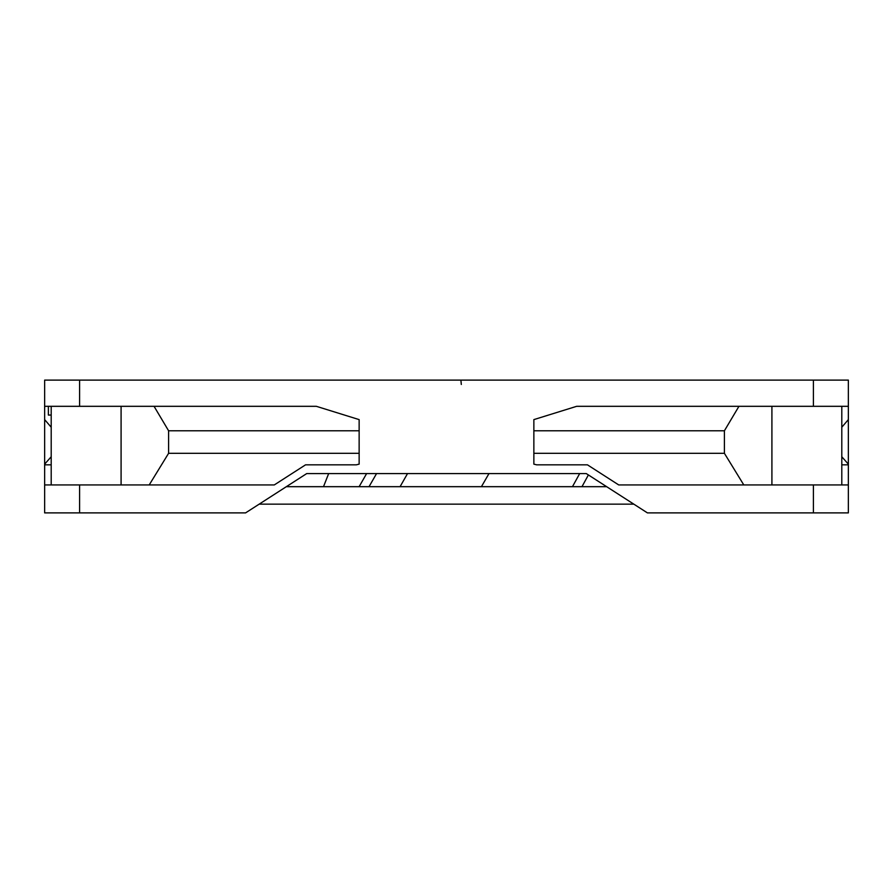 <?xml version="1.0" encoding="UTF-8"?>
<svg xmlns="http://www.w3.org/2000/svg" width="893" height="893" viewBox="0 0 893 893"><rect width="100%" height="100%" fill="white"/><g stroke="black" fill="none" stroke-linecap="round" stroke-linejoin="round"><path stroke-width="1.34" d="M673.322 406.315L672.329 406.315M219.678 406.315L220.671 406.315M160.684 406.315L175.62 406.315M186.001 406.315L276.127 406.315M586.321 473.614L647.425 512.895L848.35 512.895L848.35 484.932L618.715 484.932L587.46 464.84L536.704 464.84L533.858 464.137L533.858 419.61L576.666 406.315L848.35 406.315L848.35 380.105L44.65 380.105L44.65 464.137L51.202 456.758M126.728 380.105L276.406 380.105M48.378 406.315L48.378 415.055L51.202 415.055M51.202 427.234L44.65 419.61M44.65 464.137L44.65 512.895L245.575 512.895L79.589 512.895L245.575 512.895L306.723 473.58L586.277 473.58L306.723 473.58M44.65 419.42L44.65 406.315L316.334 406.315L359.142 419.61L359.142 464.137L356.296 464.84L305.54 464.84L274.285 484.932L44.65 484.932M121.091 406.315L121.091 484.932M149.209 484.932L168.598 453.309L168.598 430.783L154.054 406.315M168.598 430.783L359.142 430.783M359.142 453.309L168.598 453.309M647.425 512.895L586.277 473.58M591.222 476.762L586.377 473.647M51.202 464.84L44.65 464.84M771.909 484.932L771.909 406.315M738.946 406.315L724.402 430.783L724.402 453.309L743.791 484.932M724.402 453.309L533.858 453.309M533.858 430.783L724.402 430.783M848.35 406.315L848.35 484.932M841.798 456.758L848.35 464.137M848.35 419.61L841.798 427.234M841.798 464.84L848.35 464.84M846.91 512.895L848.35 512.895M44.65 512.895L46.079 512.895M259.16 504.154L633.84 504.154L646.889 512.549M606.66 486.685L286.34 486.685M588.387 474.942L581.979 486.685L572.458 486.685L579.68 473.58M481.416 486.685L488.984 473.58M400.075 486.685L407.521 473.58M376.556 473.58L369.032 486.685M366.621 473.58L359.12 486.685M323.5 486.685L328.669 473.58M79.589 380.105L79.589 406.315M813.411 406.315L813.411 380.105M813.411 512.895L813.411 484.932M79.589 484.932L79.589 512.895M461.313 384.47L460.888 380.105M295.695 480.668L306.31 473.848M51.202 406.315L51.202 484.932M841.798 406.315L841.798 484.932"/></g></svg>
